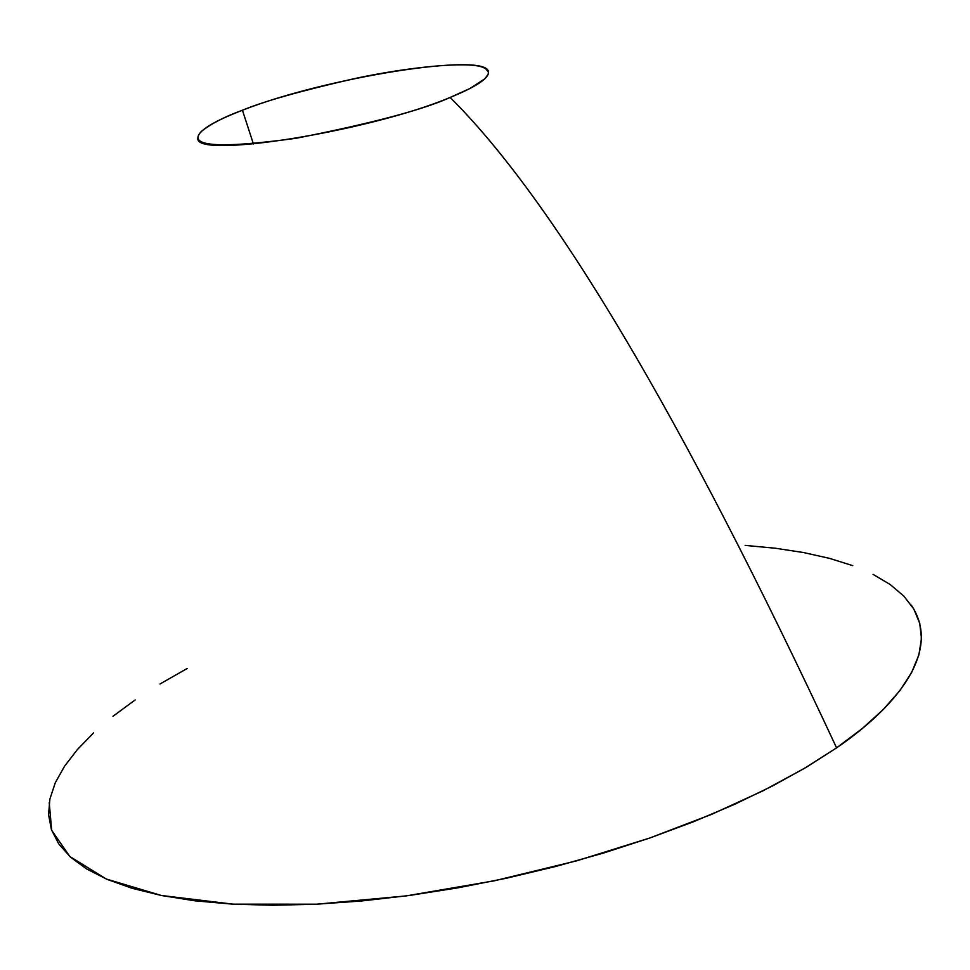 <?xml version="1.0" encoding="UTF-8"?>
<svg xmlns="http://www.w3.org/2000/svg" width="970" height="970" viewBox="0 0 970 970"><rect width="100%" height="100%" fill="white"/><g stroke="black" fill="none" stroke-linecap="round" stroke-linejoin="round"><path stroke-width="1.45" d="M49.227 802.639L51.677 830.356L69.864 856.534L106.239 879.002L161.335 895.48L233.03 904.161L316.644 904.198L405.884 895.94L494.324 880.808L576.75 860.814L649.779 838.007L711.919 814.218L763.135 790.744L804.263 768.458L836.589 747.858C682.213 416.688 553.385 199.881 450.141 97.449C423.332 109.695 371.983 123.299 296.08 138.286C218.65 148.834 187.089 146.531 201.408 131.374C211.314 123.578 224.991 116.533 242.439 110.24C324.659 77.709 487.401 51.543 488.395 71.853C489.316 78.073 476.561 86.597 450.141 97.449C369.121 131.568 194.655 159.153 197.892 138.395C197.359 131.29 212.212 121.905 242.439 110.24L253.425 143.972L242.439 110.24C263.755 101.341 301.076 90.816 354.414 78.631C407.594 67.172 466.364 61.292 482.175 67.075L485.521 68.494L488.443 72.119L488.189 74.217L484.842 78.788L470.111 88.428L450.141 97.449C553.385 199.881 682.213 416.688 836.589 747.858C892.97 709.312 943.289 652.955 911.339 605.195M873.073 574.373L890.205 584.534L903.858 596.113L913.788 609.027L919.73 623.237L921.476 638.624L918.845 655.077L911.667 672.465L899.857 690.64L883.379 709.397L862.257 728.543L836.589 747.858L806.579 767.088L772.472 785.991L734.629 804.3L693.489 821.748L649.536 838.092L603.352 853.091L555.567 866.501L506.837 878.141L457.852 887.853L409.291 895.48L361.846 900.948L316.147 904.222L272.788 905.265L232.303 904.113L195.164 900.851L161.748 895.565L132.369 888.374L107.258 879.438L86.573 868.926L70.361 856.995L58.673 843.851L51.434 829.665L48.561 814.642L49.906 798.94L55.29 782.754L64.529 766.251L77.37 749.567L93.593 732.871M112.944 716.296L135.169 699.952M160.001 683.983L187.21 668.476M745.154 545.382L775.442 548.244L803.645 552.573L829.52 558.368L852.751 565.643"/></g></svg>
